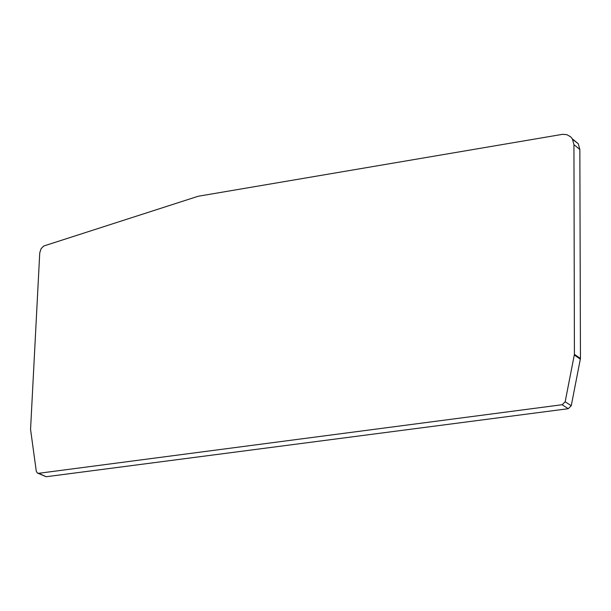 <?xml version="1.0" encoding="UTF-8"?>
<svg xmlns="http://www.w3.org/2000/svg" width="611" height="611" viewBox="0 0 611 611"><rect width="100%" height="100%" fill="white"/><g stroke="black" fill="none" stroke-linecap="round" stroke-linejoin="round"><path stroke-width="0.92" d="M38.753 473.288L37.324 472.975L36.286 471.241L30.558 429.418L39.746 252.901L41.059 248.769L43.656 246.042L198.163 196.261L562.67 134.305L566.916 134.687L570.705 136.849L572.377 138.896L573.935 144.662L574.416 354.349L565.16 401.763L562.135 404.726L38.753 473.288L46.184 476.733L568.238 408.706L571.247 405.757L580.45 358.504L579.847 149.489L578.281 143.738L572.721 139.514M37.836 473.212L46.184 476.733M568.238 408.706L562.135 404.726M571.247 405.757L565.16 401.763M580.45 358.504L574.416 354.349M574.355 355.029L580.381 359.176M573.935 144.662L579.847 149.489M578.281 143.738L572.377 138.896"/></g></svg>

